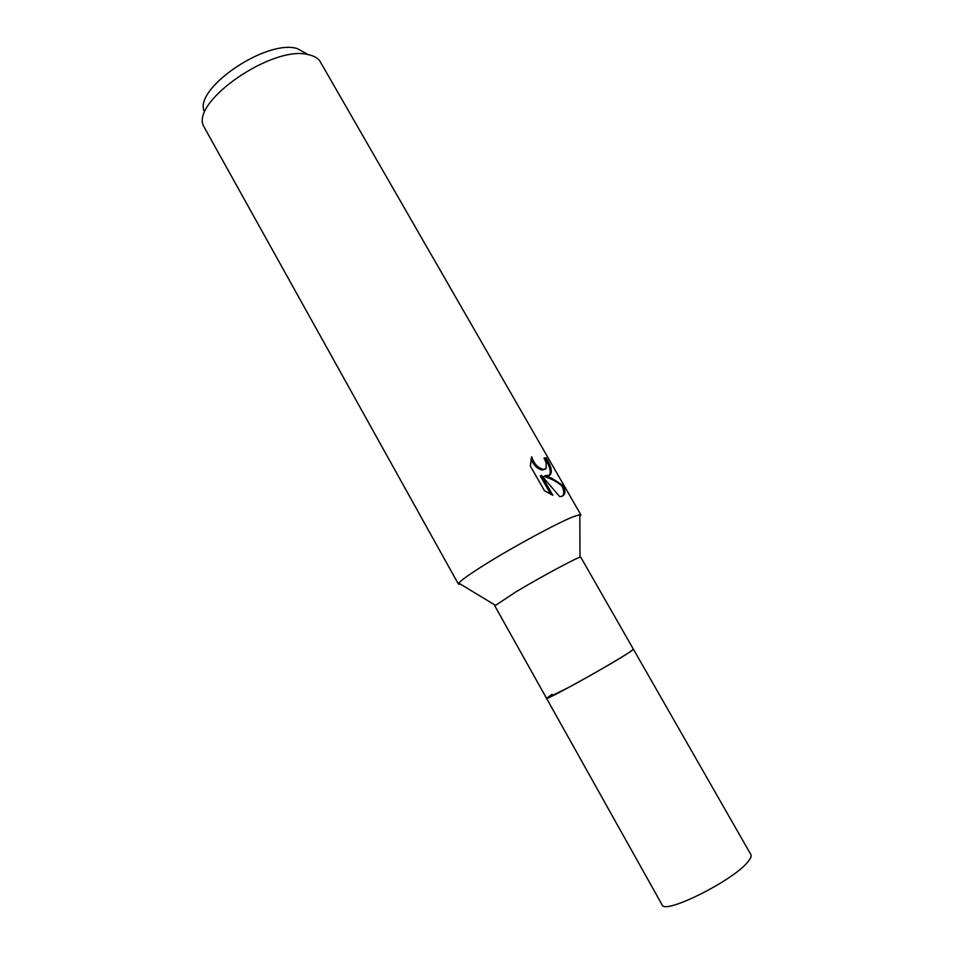 <?xml version="1.0" encoding="UTF-8"?>
<svg xmlns="http://www.w3.org/2000/svg" width="954" height="954" viewBox="0 0 954 954"><rect width="100%" height="100%" fill="white"/><g stroke="black" fill="none" stroke-linecap="round" stroke-linejoin="round"><path stroke-width="1.43" d="M546.547 698.34C544.555 701.357 612.027 663.912 629.091 652.5L633.396 649.209C635.567 649.34 597.156 672.093 569.24 687.142L546.547 698.34L662.064 904.797C664.139 915.268 734.83 879.803 748.365 861.247C750.81 858.183 751.645 855.953 750.87 854.557L580.783 557.231L580.008 557.279C575.811 558.114 540.059 577.385 515.709 592.005L494.804 605.873L546.547 698.34L552.092 694.25M579.829 516.71L580.903 514.874L579.817 514.647L573.64 516.591C558.627 522.363 515.768 545.414 487.041 563.254C470.727 573.414 461.307 580.032 458.802 583.121L458.433 584.158L460.567 584.182M549.862 475.164L544.949 475.76L551.543 478.097L563.218 485.646C565.805 491.358 565.388 494.899 561.978 496.259L559.664 496.605L541.407 475.283L552.855 495.257L544.484 490.75L530.352 466.053L531.652 456.775C534.097 463.99 538.092 468.187 543.625 469.368L546.105 468.617L546.129 462.607L543.983 458.075L546.165 457.789C551.4 466.399 552.64 472.194 549.862 475.164M580.903 514.874L319.614 60.627C317.229 57.753 313.556 55.773 308.595 54.712C273.345 44.492 190.43 101.684 203.643 126.238L458.433 584.158M306.711 53.698L296.861 48.439C265.439 39.269 192.887 89.414 204.383 111.678M549.194 475.533C551.4 472.349 550.029 466.661 545.068 458.504L544.257 458.564M545.068 458.504L546.165 457.789M562.502 496.056C564.315 494.148 564.172 490.916 562.085 486.361C557.923 482.104 551.853 478.813 543.852 476.463L544.949 475.76M545.116 469.225L542.54 470.06C537.615 469.165 533.751 465.469 530.949 458.993M550.863 494.446L540.298 475.998L541.407 475.283M562.085 486.361L563.218 485.646M580.008 557.279L579.817 514.647M543.625 469.368L542.54 470.072M495.245 605.23L458.802 583.121"/></g></svg>
